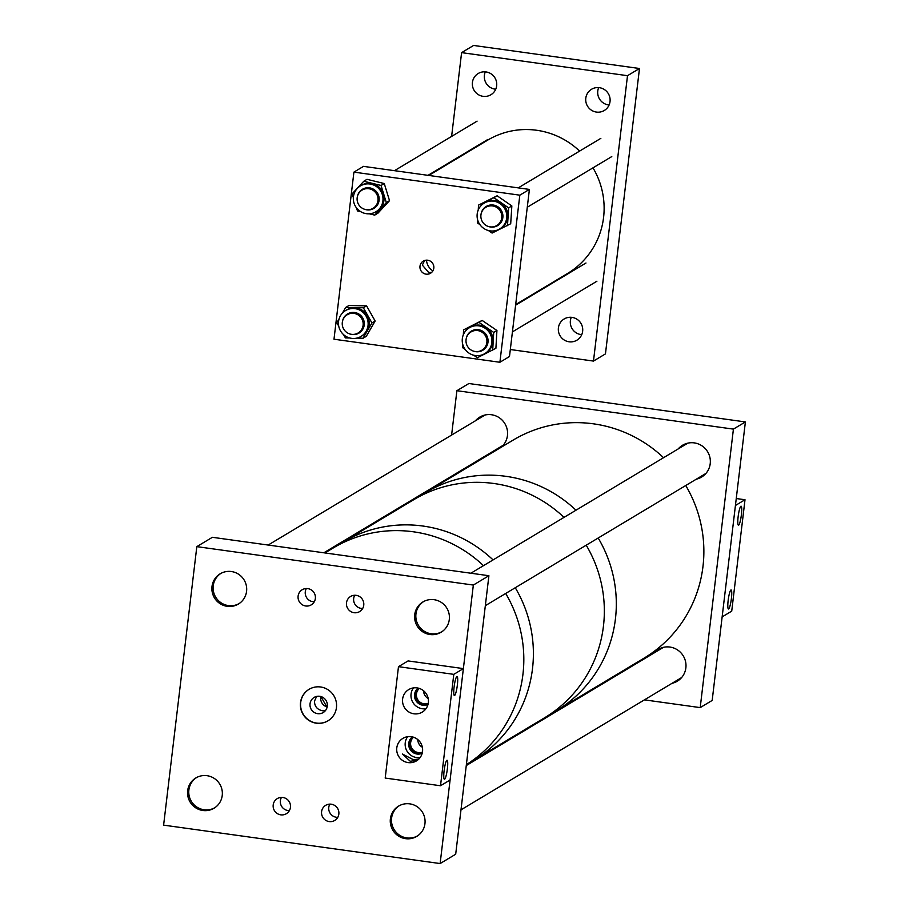 <?xml version="1.0" encoding="UTF-8"?>
<svg xmlns="http://www.w3.org/2000/svg" width="909" height="909" viewBox="0 0 909 909"><rect width="100%" height="100%" fill="white"/><g stroke="black" fill="none" stroke-linecap="round" stroke-linejoin="round"><path stroke-width="1.36" d="M596.463 112.08A12.374 12.135 -120.9 0 0 609.837 97.468A12.374 12.135 -120.9 0 0 591.554 89.264A12.374 12.135 -120.9 0 0 596.463 112.08M598.701 87.605A12.374 12.135 -120.9 0 0 609.11 104.978M483.088 96.331A12.374 12.135 -120.9 0 0 496.462 81.719A12.374 12.135 -120.9 0 0 478.179 73.515A12.374 12.135 -120.9 0 0 483.088 96.331M485.326 71.856A12.374 12.135 -120.9 0 0 495.746 89.218M569.079 341.784A12.374 12.135 -120.9 0 0 582.453 327.172A12.374 12.135 -120.9 0 0 564.159 318.968A12.374 12.135 -120.9 0 0 569.079 341.784M571.307 317.309A12.374 12.135 -120.9 0 0 581.726 334.671M639.481 68.505L627.505 75.686L461.602 52.631L473.578 45.45L639.481 68.505L605.451 353.896L593.475 361.078L510.313 349.522M461.602 52.631L451.614 136.418M448.421 163.109L448.353 163.722M627.505 75.686L593.475 361.078M431.752 272.336L428.718 272.564L422.321 265.087L424.605 260.519M427.741 260.224A7.067 6.92 59.1 0 1 430.536 273.245A7.067 6.92 59.1 0 1 420.106 268.564A7.067 6.92 59.1 0 1 427.741 260.224M432.889 270.893A13.862 13.59 59.1 0 1 426.469 260.167M529.402 189.424L519.823 195.174L499.905 362.271L509.483 356.521L529.402 189.424L363.498 166.37L353.919 172.119L519.823 195.174M353.919 172.119L333.989 339.216L499.905 362.271M378.224 188.004A15.067 14.76 -120.9 0 0 360.418 185.925A15.067 14.76 -120.9 0 0 358.112 209.684A15.067 14.76 -120.9 0 0 375.906 211.763A15.067 14.76 -120.9 0 0 378.224 188.004M375.906 211.763L376.996 211.104A15.067 14.76 -120.9 0 0 379.303 187.345A15.067 14.76 -120.9 0 0 361.498 185.277L360.418 185.925M374.053 208.32A11.158 10.942 59.1 0 1 368.225 209.752M364.543 209.263A11.158 10.942 -120.9 0 0 375.622 190.81A11.158 10.942 -120.9 0 0 357.271 197.117M374.701 215.126L377.905 213.206L389.529 200.673L386.325 202.605L374.701 215.126L369.259 213.797M386.325 202.605L381.053 185.47L363.793 181.255L352.169 193.787L353.351 197.617M356.521 207.934L357.442 210.911L360.85 211.74M389.529 200.673L384.257 183.538L366.997 179.323L363.793 181.255M384.257 183.538L381.053 185.47M358.566 193.651A11.158 10.942 59.1 0 1 362.577 189.174M360.714 336.603A15.067 14.76 -120.9 0 0 366.066 316.071A15.067 14.76 -120.9 0 0 345.556 310.571A15.067 14.76 -120.9 0 0 340.534 330.921A15.067 14.76 -120.9 0 0 360.714 336.603M361.793 335.955A15.067 14.76 -120.9 0 0 367.145 315.423A15.067 14.76 -120.9 0 0 346.636 309.924L345.556 310.571M359.191 332.978A11.158 10.942 59.1 0 1 353.362 334.41M343.693 318.298A11.158 10.942 59.1 0 1 347.715 313.832M349.681 333.91A11.158 10.942 -120.9 0 0 362.759 317.991A11.158 10.942 -120.9 0 0 342.409 321.775M349.783 337.989L345.397 337.909L343.522 334.592M338.739 326.126L336.83 322.752L339.125 318.775M356.794 338.114L363.089 338.228L371.94 322.934L363.373 307.776L345.681 307.458L342.398 313.139M371.94 322.934L375.144 321.013L366.577 305.856L348.886 305.538L345.681 307.458M366.577 305.856L363.373 307.776M375.144 321.013L366.293 336.307L363.089 338.228M505.245 209.638A15.067 14.76 -120.9 0 0 484.19 203.116A15.067 14.76 -120.9 0 0 478.623 222.444A15.067 14.76 -120.9 0 0 499.677 228.954A15.067 14.76 -120.9 0 0 505.245 209.638M499.677 228.954L500.757 228.307A15.067 14.76 -120.9 0 0 506.324 208.99A15.067 14.76 -120.9 0 0 485.27 202.468L484.19 203.116M497.825 225.523A11.158 10.942 59.1 0 1 491.985 226.955M488.315 226.455A11.158 10.942 -120.9 0 0 501.791 211.297A11.158 10.942 -120.9 0 0 481.031 214.319M507.495 225.671L508.631 207.877L493.917 197.708L497.132 195.787L511.847 205.945L510.699 223.739L492.11 233.068L488.451 230.545M493.917 197.708L478.543 205.104L478.225 210.059M477.6 219.694L477.395 222.898L479.952 224.659M497.132 195.787L478.543 205.104M511.847 205.945L508.631 207.877M482.327 210.843A11.158 10.942 59.1 0 1 486.338 206.377M490.326 334.194A15.067 14.76 -120.9 0 0 469.328 327.774A15.067 14.76 -120.9 0 0 463.806 347.181A15.067 14.76 -120.9 0 0 484.815 353.612A15.067 14.76 -120.9 0 0 490.326 334.194M484.815 353.612L485.895 352.965A15.067 14.76 -120.9 0 0 491.417 333.546A15.067 14.76 -120.9 0 0 470.407 327.126L469.328 327.774M482.963 350.17A11.158 10.942 59.1 0 1 477.123 351.601M473.453 351.113A11.158 10.942 -120.9 0 0 486.894 335.876A11.158 10.942 -120.9 0 0 466.169 338.966M492.701 350.226L493.712 332.421L478.929 322.354L482.145 320.434L496.928 330.49L495.905 348.295L477.373 357.726L473.68 355.214M478.929 322.354L463.601 329.865L463.329 334.785M462.772 344.466L462.59 347.658L465.147 349.408M482.145 320.434L463.601 329.865M496.928 330.49L493.712 332.421M467.465 335.501A11.158 10.942 59.1 0 1 471.476 331.024M428.798 175.448L487.576 140.202A77.708 76.174 59.1 0 1 579.601 151.087M592.975 167.847A77.708 76.174 59.1 0 1 567.5 273.507L515.676 304.583M357.135 198.071A10.624 10.419 59.1 0 1 373.088 190.311A10.624 10.419 59.1 0 1 373.031 208.309A10.624 10.419 59.1 0 1 357.135 198.071M501.404 213.66A10.624 10.419 59.1 0 1 496.803 225.512A10.624 10.419 59.1 0 1 481.27 219.126A10.624 10.419 59.1 0 1 485.872 207.286A10.624 10.419 59.1 0 1 501.404 213.66M482.838 332.774A10.624 10.419 59.1 0 1 481.94 350.158A10.624 10.419 59.1 0 1 470.101 349.329A10.624 10.419 59.1 0 1 471.01 331.933A10.624 10.419 59.1 0 1 482.838 332.774M352.874 334.421A10.624 10.419 59.1 0 1 347.238 314.741A10.624 10.419 59.1 0 1 362.759 321.082A10.624 10.419 59.1 0 1 352.874 334.421M320.627 686.988A18.373 18.01 59.1 0 1 327.922 720.848A18.373 18.01 59.1 0 1 300.788 708.668A18.373 18.01 59.1 0 1 320.627 686.988M328.013 720.792A18.373 18.01 59.1 0 1 300.993 708.611A18.373 18.01 59.1 0 1 309.128 689.283M327.081 707.304L320.877 696.533A8.817 8.647 -120.9 0 0 327.149 706.997M319.695 696.294A8.817 8.647 59.1 0 1 323.195 712.542A8.817 8.647 59.1 0 1 310.174 706.702A8.817 8.647 59.1 0 1 319.695 696.294M316.65 696.408L314.514 701.089C314.514 706.395 317.173 709.611 322.49 710.758L325.365 710.69M305.697 605.985A8.817 8.647 -120.9 0 0 315.218 595.577A8.817 8.647 -120.9 0 0 302.197 589.736A8.817 8.647 -120.9 0 0 305.697 605.985M306.356 588.532A8.817 8.647 -120.9 0 0 314.287 601.758M354.09 612.711A8.817 8.647 -120.9 0 0 363.611 602.303A8.817 8.647 -120.9 0 0 350.59 596.463A8.817 8.647 -120.9 0 0 354.09 612.711M354.749 595.247A8.817 8.647 -120.9 0 0 362.68 608.485M280.79 814.85A8.817 8.647 -120.9 0 0 290.312 804.454A8.817 8.647 -120.9 0 0 277.29 798.602A8.817 8.647 -120.9 0 0 280.79 814.85M281.449 797.398A8.817 8.647 -120.9 0 0 289.38 810.623M329.183 821.577A8.817 8.647 -120.9 0 0 338.705 811.169A8.817 8.647 -120.9 0 0 325.683 805.329A8.817 8.647 -120.9 0 0 329.183 821.577M329.842 804.124A8.817 8.647 -120.9 0 0 337.773 817.35M419.344 688.443A8.817 8.647 -120.9 0 0 428.241 703.35M413.481 737.222A8.817 8.647 -120.9 0 0 422.435 752.084M231.363 571.522A17.657 17.316 59.1 0 1 238.363 604.076A17.657 17.316 59.1 0 1 212.274 592.373A17.657 17.316 59.1 0 1 231.363 571.522M207.013 775.684A17.657 17.316 59.1 0 1 214.024 808.237A17.657 17.316 59.1 0 1 187.936 796.534A17.657 17.316 59.1 0 1 207.013 775.684M409.732 803.851A17.657 17.316 59.1 0 1 416.742 836.405A17.657 17.316 59.1 0 1 390.654 824.702A17.657 17.316 59.1 0 1 409.732 803.851M434.082 599.69A17.657 17.316 59.1 0 1 441.092 632.244A17.657 17.316 59.1 0 1 414.993 620.54A17.657 17.316 59.1 0 1 434.082 599.69M440.126 863.55L473.339 585.055L196.821 546.639L212.388 537.299L488.906 575.727L455.693 854.21L440.126 863.55L163.609 825.133L196.821 546.639M473.339 585.055L488.906 575.727M417.754 739.574A8.817 8.647 -120.9 0 0 422.355 747.232M423.571 690.772A8.817 8.647 -120.9 0 0 428.196 698.498M324.945 552.945L333.103 548.047A127.169 124.658 59.1 0 1 413.436 531.799A127.169 124.658 59.1 0 1 483.486 565.671A127.169 124.658 59.1 0 0 413.436 531.799A127.169 124.658 59.1 0 0 333.103 548.047L342.682 542.309A127.169 124.658 59.1 0 1 423.015 526.05A127.169 124.658 59.1 0 1 493.064 559.921A127.169 124.658 59.1 0 0 389.756 525.913A127.169 124.658 59.1 0 0 342.682 542.309L413.629 499.768A127.169 124.658 59.1 0 1 460.704 483.372A127.169 124.658 59.1 0 1 564.012 517.38A127.169 124.658 59.1 0 0 493.962 483.508A127.169 124.658 59.1 0 0 413.629 499.768L425.605 492.587A127.169 124.658 59.1 0 1 505.938 476.327A127.169 124.658 59.1 0 1 575.988 510.199A127.169 124.658 59.1 0 0 505.938 476.327A127.169 124.658 59.1 0 0 425.605 492.587L513.153 440.092A127.169 124.658 59.1 0 1 593.497 423.833A127.169 124.658 59.1 0 1 663.547 457.704M505.688 593.475A127.169 124.658 59.1 0 1 466.374 764.651A127.169 124.658 59.1 0 0 505.688 593.475M515.267 587.737A127.169 124.658 59.1 0 1 473.464 760.435A127.169 124.658 59.1 0 0 515.267 587.737M685.738 485.52A127.169 124.658 59.1 0 1 643.947 658.218L556.388 710.713A127.169 124.658 59.1 0 0 598.19 538.014A127.169 124.658 59.1 0 1 556.388 710.713L544.411 717.894A127.169 124.658 59.1 0 0 586.214 545.195A127.169 124.658 59.1 0 1 544.411 717.894L466.374 764.685M696.339 479.168A18.544 18.169 -120.9 0 0 701.953 445.819A18.544 18.169 -120.9 0 0 678.205 448.91M672.001 683.329A18.544 18.169 -120.9 0 0 677.603 649.98A18.544 18.169 -120.9 0 0 653.866 653.082M493.621 451A18.544 18.169 -120.9 0 0 496.45 450.114M501.132 447.296A18.544 18.169 -120.9 0 0 479.827 417.083A18.544 18.169 -120.9 0 0 475.487 420.742M745.391 421.935L733.415 429.116L700.203 707.611L712.179 700.43L745.391 421.935L468.874 383.518L456.897 390.7L451.603 435.07M700.203 707.611L644.424 699.862M588.748 692.124L587.646 691.976M446.217 480.225L446.33 479.35M733.415 429.116L456.897 390.7M728.154 600.451A9.613 1.488 -82.1 0 1 731.097 589.964A9.613 1.488 -82.1 0 1 731.404 598.508A9.613 1.488 -82.1 0 1 728.461 608.996A9.613 1.488 -82.1 0 1 728.154 600.451M738.142 516.687A9.613 1.488 -82.1 0 1 741.085 506.188A9.613 1.488 -82.1 0 1 741.392 514.733A9.613 1.488 -82.1 0 1 738.449 525.232A9.613 1.488 -82.1 0 1 738.142 516.687M722.144 616.881L731.722 611.143L745.005 499.745L735.426 505.484L722.144 616.881M736.256 498.53L745.005 499.745M410.902 688.545L410.22 688.817M457.363 685.034A9.613 1.488 -82.1 0 1 454.409 695.521A9.613 1.488 -82.1 0 1 454.102 686.988A9.613 1.488 -82.1 0 1 457.057 676.489A9.613 1.488 -82.1 0 1 457.363 685.034M447.376 768.798A9.613 1.488 -82.1 0 1 444.421 779.297A9.613 1.488 -82.1 0 1 444.115 770.752A9.613 1.488 -82.1 0 1 447.069 760.265A9.613 1.488 -82.1 0 1 447.376 768.798M413.947 713.804A13.135 12.885 -120.9 0 0 428.15 698.294A13.135 12.885 -120.9 0 0 408.732 689.579A13.135 12.885 -120.9 0 0 413.947 713.804M413.459 687.908A13.135 12.885 -120.9 0 0 425.957 708.736M408.13 762.594A13.135 12.885 -120.9 0 0 422.333 747.084A13.135 12.885 -120.9 0 0 402.914 738.369A13.135 12.885 -120.9 0 0 408.13 762.594M417.595 760.117L410.3 761.299L402.471 754.061L413.152 759.583L418.708 759.174M407.641 736.699A13.135 12.885 -120.9 0 0 420.14 757.527M412.345 736.904A9.613 9.42 -120.9 0 0 422.174 753.288M412.618 736.96A9.613 9.42 -120.9 0 0 422.242 753.016M418.163 688.113A9.613 9.42 -120.9 0 0 427.991 704.498M418.435 688.17A9.613 9.42 -120.9 0 0 428.059 704.225M463.374 668.604L450.091 780.002L440.513 785.751L385.2 778.059L398.483 666.672L453.796 674.353L463.374 668.604L408.073 660.923L398.483 666.672M440.513 785.751L453.796 674.353M239.249 603.508A17.635 17.282 59.1 0 1 214.263 594.225A17.635 17.282 59.1 0 1 221.114 573.272M214.899 807.681A17.635 17.282 59.1 0 1 189.197 795.989A17.635 17.282 59.1 0 1 196.764 777.434M441.967 631.675A17.635 17.282 59.1 0 1 416.265 619.983A17.635 17.282 59.1 0 1 423.833 601.44M417.617 835.848A17.635 17.282 59.1 0 1 391.915 824.156A17.635 17.282 59.1 0 1 399.483 805.601M361.043 336.41L362.123 335.762M477.077 121.147L394.472 170.676M488.008 139.372L428.025 175.335M611.78 156.575L527.288 207.229M600.849 138.35L518.244 187.879M596.906 281.222L512.415 331.887M585.987 262.996L515.596 305.197M485.111 414.981L268.166 545.048M503.245 445.228L323.843 552.786M687.829 443.149L470.885 573.215M705.963 473.396L485.326 605.678M663.479 647.322L466.272 765.56M681.614 677.569L460.988 809.851"/></g></svg>

